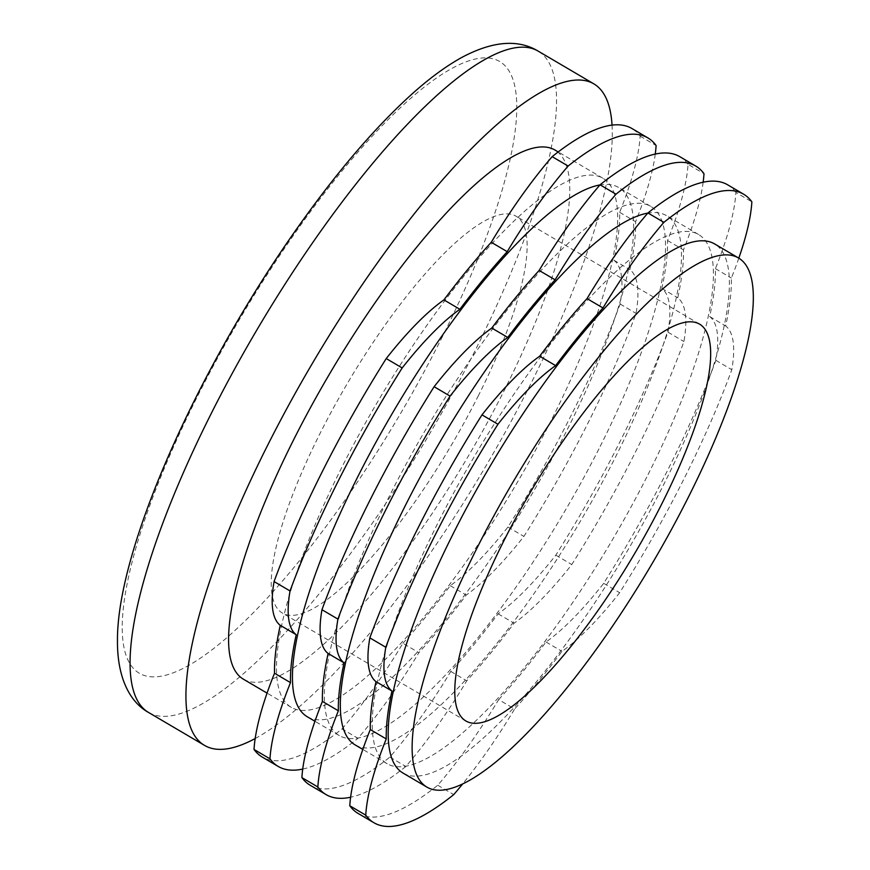 <?xml version="1.0" encoding="UTF-8"?>
<svg xmlns="http://www.w3.org/2000/svg" width="870" height="870" viewBox="0 0 870 870"><rect width="100%" height="100%" fill="white"/><g stroke="black" fill="none" stroke-linecap="round" stroke-linejoin="round"><path stroke-width="0.65" stroke-dasharray="4.35 3.26" d="M341.997 728.929A194.771 51.167 120.5 0 0 402.897 643.289L418.861 652.674A194.771 51.167 -59.5 0 1 357.962 738.315L341.997 728.929A364.595 95.776 120.5 0 1 262.261 757.074M358.027 813.385A364.595 95.776 120.5 0 0 437.762 785.24A194.771 51.167 120.5 0 0 498.662 699.611L514.627 708.996A194.771 51.167 -59.5 0 1 462.361 784.305M437.762 785.24L453.727 794.625M402.897 643.289A310.873 81.66 120.5 0 0 450.258 585.673A194.771 51.167 120.5 0 0 507.928 527.024A364.595 95.776 120.5 0 0 620.092 304.011A194.771 51.167 120.5 0 0 613.926 260.25A310.873 81.66 120.5 0 0 619.647 212.345A194.771 51.167 120.5 0 0 640.146 136.133A364.595 95.776 120.5 0 0 631.903 128.499M552.287 418.252A307.034 80.66 120.5 0 0 602.725 178.132A307.034 80.66 120.5 0 0 377.558 401.907A307.034 80.66 120.5 0 0 291.45 707.451A307.034 80.66 120.5 0 0 552.287 418.252M640.146 136.133L656.1 145.518M243.567 679.296A307.034 80.66 120.5 0 0 504.404 390.097A307.034 80.66 120.5 0 0 554.842 149.966M255.193 738.532A383.79 100.822 120.5 0 0 530.711 383.964A383.79 100.822 120.5 0 0 612.034 125.095M403.169 773.147A307.034 80.66 120.5 0 0 664.006 483.948A307.034 80.66 120.5 0 0 714.444 243.828M738.815 258.172A194.771 51.167 -59.5 0 1 731.365 278.041A310.873 81.66 -59.5 0 1 725.645 325.956A194.771 51.167 -59.5 0 1 731.811 369.717A364.595 95.776 120.5 0 1 619.657 592.72A194.771 51.167 -59.5 0 1 561.976 651.369A310.873 81.66 -59.5 0 1 514.627 708.996M498.662 699.611A310.873 81.66 120.5 0 0 546.012 641.984A194.771 51.167 120.5 0 0 603.693 583.335A364.595 95.776 120.5 0 0 715.858 360.332A194.771 51.167 120.5 0 0 709.681 316.571A310.873 81.66 120.5 0 0 715.412 268.656A194.771 51.167 120.5 0 0 735.9 192.444L751.865 201.829M735.9 192.444A364.595 95.776 120.5 0 0 727.668 184.821M648.052 474.563A307.034 80.66 120.5 0 0 698.479 234.443A307.034 80.66 120.5 0 0 473.323 458.218A307.034 80.66 120.5 0 0 387.204 763.762A307.034 80.66 120.5 0 0 648.052 474.563M355.286 744.992A307.034 80.66 120.5 0 0 616.123 455.793A307.034 80.66 120.5 0 0 666.561 215.673A307.034 80.66 120.5 0 0 647.813 213.096M703.156 182.2A194.771 51.167 -59.5 0 1 683.483 249.886A310.873 81.66 -59.5 0 1 677.763 297.79A194.771 51.167 -59.5 0 1 683.929 341.562A364.595 95.776 120.5 0 1 571.775 564.565A194.771 51.167 -59.5 0 1 514.094 623.214A310.873 81.66 -59.5 0 1 466.744 680.829A194.771 51.167 -59.5 0 1 405.844 766.47A364.595 95.776 120.5 0 1 350.621 797.235M310.144 785.229A364.595 95.776 120.5 0 0 389.88 757.085A194.771 51.167 120.5 0 0 450.78 671.444A310.873 81.66 120.5 0 0 498.129 613.828A194.771 51.167 120.5 0 0 555.81 555.18A364.595 95.776 120.5 0 0 667.975 332.177A194.771 51.167 120.5 0 0 661.809 288.405A310.873 81.66 120.5 0 0 667.529 240.501A194.771 51.167 120.5 0 0 688.029 164.289L703.982 173.674M688.029 164.289A364.595 95.776 120.5 0 0 679.785 156.665M600.169 446.408A307.034 80.66 120.5 0 0 650.597 206.288A307.034 80.66 120.5 0 0 425.441 430.063A307.034 80.66 120.5 0 0 339.333 735.607A307.034 80.66 120.5 0 0 600.169 446.408M307.404 716.836A307.034 80.66 120.5 0 0 568.251 427.638A307.034 80.66 120.5 0 0 618.679 187.518A307.034 80.66 120.5 0 0 599.93 184.94M655.273 154.033A194.771 51.167 -59.5 0 1 635.6 221.73A310.873 81.66 -59.5 0 1 629.88 269.635A194.771 51.167 -59.5 0 1 636.057 313.396A364.595 95.776 120.5 0 1 523.892 536.409A194.771 51.167 -59.5 0 1 466.211 595.058A310.873 81.66 -59.5 0 1 418.861 652.674M302.738 769.08A364.595 95.776 120.5 0 0 357.962 738.315M619.647 212.345L635.6 221.73M613.926 260.25L629.88 269.635M507.928 527.024L523.892 536.409M450.258 585.673L466.211 595.058M715.412 268.656L731.365 278.041M709.681 316.571L725.645 325.956M667.529 240.501L683.483 249.886M661.809 288.405L677.763 297.79M498.129 613.828L514.094 623.214M450.78 671.444L466.744 680.829M555.81 555.18L571.775 564.565M389.88 757.085L405.844 766.47M546.012 641.984L561.976 651.369M603.693 583.335L619.657 592.72M715.858 360.332L731.811 369.717M620.092 304.011L636.057 313.396M478.108 396.231A230.278 60.498 120.5 0 0 515.932 216.141A230.278 60.498 120.5 0 0 347.054 383.964A230.278 60.498 120.5 0 0 282.478 613.132A230.278 60.498 120.5 0 0 478.108 396.231M667.975 332.177L683.929 341.562M148.792 712.606A383.79 100.822 120.5 0 0 474.846 351.11A383.79 100.822 120.5 0 0 537.888 50.96M441.046 339.333A355.003 93.264 120.5 0 0 392.881 114.862A355.003 93.264 120.5 0 0 124.279 648.922A355.003 93.264 120.5 0 0 441.046 339.333M602.725 178.132L558.192 151.945M291.45 707.451L267.068 693.118M698.479 234.443L666.561 215.673M387.204 763.762L362.833 749.429M650.597 206.288L618.679 187.518M339.333 735.607L314.951 721.273M699.469 324.075L515.932 216.141M466.015 721.067L282.478 613.132"/><path stroke-width="1.3" d="M647.932 212.965A194.771 51.167 120.5 0 0 587.032 298.595A310.873 81.66 120.5 0 0 539.672 356.221A194.771 51.167 120.5 0 0 482.002 414.87A364.595 95.776 120.5 0 0 369.837 637.873A194.771 51.167 120.5 0 0 376.003 681.634A310.873 81.66 120.5 0 0 370.283 729.549A194.771 51.167 120.5 0 0 349.783 805.761L365.748 815.146A194.771 51.167 -59.5 0 1 386.247 738.934A310.873 81.66 -59.5 0 1 391.968 691.019A194.771 51.167 -59.5 0 1 385.801 647.258A364.595 95.776 120.5 0 1 497.955 424.255A194.771 51.167 -59.5 0 1 555.636 365.607A310.873 81.66 -59.5 0 1 602.986 307.98A194.771 51.167 -59.5 0 1 663.886 222.35A364.595 95.776 120.5 0 1 743.622 194.206L727.668 184.821A364.595 95.776 120.5 0 0 647.932 212.965L663.886 222.35M370.283 729.549L386.247 738.934M482.002 414.87L497.955 424.255M539.672 356.221L555.636 365.607M376.003 681.634L391.968 691.019M462.361 784.305A194.771 51.167 -59.5 0 1 453.727 794.625A364.595 95.776 120.5 0 1 373.991 822.77L358.027 813.385A364.595 95.776 120.5 0 1 349.783 805.761M655.273 154.033A194.771 51.167 -59.5 0 0 656.1 145.518A364.595 95.776 120.5 0 0 647.867 137.895L631.903 128.499A364.595 95.776 120.5 0 0 552.167 156.654A194.771 51.167 120.5 0 0 491.267 242.284A310.873 81.66 120.5 0 0 443.917 299.9A194.771 51.167 120.5 0 0 386.236 358.56A364.595 95.776 120.5 0 0 274.072 581.562A194.771 51.167 120.5 0 0 280.249 625.323A310.873 81.66 120.5 0 0 274.518 673.228A194.771 51.167 120.5 0 0 254.029 749.44A364.595 95.776 120.5 0 0 262.261 757.074L278.226 766.459A364.595 95.776 120.5 0 0 302.738 769.08M552.167 156.654L568.132 166.04A364.595 95.776 120.5 0 1 647.867 137.895M558.192 151.945L554.842 149.966A307.034 80.66 120.5 0 0 329.676 373.741A307.034 80.66 120.5 0 0 243.567 679.296L267.068 693.118M612.034 125.095A383.79 100.822 120.5 0 0 593.753 83.803A383.79 100.822 120.5 0 0 312.297 363.529A383.79 100.822 120.5 0 0 204.657 745.459A383.79 100.822 120.5 0 0 255.193 738.532M738.38 257.901L714.444 243.828A307.034 80.66 120.5 0 0 489.277 467.603A307.034 80.66 120.5 0 0 403.169 773.147L427.105 787.23A307.034 80.66 120.5 0 0 687.952 498.031A307.034 80.66 120.5 0 0 738.38 257.901A307.034 80.66 120.5 0 0 513.224 481.686A307.034 80.66 120.5 0 0 427.105 787.23M743.622 194.206A364.595 95.776 120.5 0 1 751.865 201.829A194.771 51.167 -59.5 0 1 738.815 258.172M365.748 815.146A364.595 95.776 120.5 0 0 373.991 822.77M369.837 637.873L385.801 647.258M647.813 213.096A307.034 80.66 120.5 0 0 424.864 468.506A307.034 80.66 120.5 0 0 355.286 744.992L362.833 749.429M695.739 166.05L679.785 156.665A364.595 95.776 120.5 0 0 600.05 184.81A194.771 51.167 120.5 0 0 539.15 270.44A310.873 81.66 120.5 0 0 491.8 328.055A194.771 51.167 120.5 0 0 434.119 386.715L450.073 396.1A194.771 51.167 -59.5 0 1 507.754 337.44A310.873 81.66 -59.5 0 1 555.103 279.825A194.771 51.167 -59.5 0 1 616.004 194.195A364.595 95.776 120.5 0 1 695.739 166.05A364.595 95.776 120.5 0 1 703.982 173.674A194.771 51.167 -59.5 0 1 703.156 182.2M450.073 396.1A364.595 95.776 120.5 0 0 337.919 619.103A194.771 51.167 -59.5 0 0 344.085 662.864A310.873 81.66 -59.5 0 0 338.365 710.779A194.771 51.167 -59.5 0 0 317.865 786.98A364.595 95.776 120.5 0 0 326.109 794.614A364.595 95.776 120.5 0 0 350.621 797.235M600.05 184.81L616.004 194.195M434.119 386.715A364.595 95.776 120.5 0 0 321.954 609.718A194.771 51.167 120.5 0 0 328.12 653.479A310.873 81.66 120.5 0 0 322.4 701.394A194.771 51.167 120.5 0 0 301.901 777.595A364.595 95.776 120.5 0 0 310.144 785.229L326.109 794.614M599.93 184.94A307.034 80.66 120.5 0 0 376.982 440.35A307.034 80.66 120.5 0 0 307.404 716.836L314.951 721.273M386.236 358.56L402.19 367.945A194.771 51.167 -59.5 0 1 459.871 309.285A310.873 81.66 -59.5 0 1 507.221 251.669A194.771 51.167 -59.5 0 1 568.132 166.04M402.19 367.945A364.595 95.776 120.5 0 0 290.036 590.947A194.771 51.167 -59.5 0 0 296.202 634.708A310.873 81.66 -59.5 0 0 290.482 682.624A194.771 51.167 -59.5 0 0 269.983 758.825A364.595 95.776 120.5 0 0 278.226 766.459M274.072 581.562L290.036 590.947M539.15 270.44L555.103 279.825M491.267 242.284L507.221 251.669M443.917 299.9L459.871 309.285M328.12 653.479L344.085 662.864M321.954 609.718L337.919 619.103M587.032 298.595L602.986 307.98M280.249 625.323L296.202 634.708M491.8 328.055L507.754 337.44M301.901 777.595L317.865 786.98M322.4 701.394L338.365 710.779M254.029 749.44L269.983 758.825M274.518 673.228L290.482 682.624M661.646 504.165A230.278 60.498 120.5 0 0 699.469 324.075A230.278 60.498 120.5 0 0 530.602 491.898A230.278 60.498 120.5 0 0 466.015 721.067A230.278 60.498 120.5 0 0 661.646 504.165M593.753 83.803L537.888 50.96A383.79 100.822 120.5 0 0 256.433 330.676A383.79 100.822 120.5 0 0 148.792 712.606L204.657 745.459M537.888 50.96C517.606 38.889 492.018 41.173 461.143 57.79C445.386 66.609 428.899 78.778 411.662 94.319C374.274 128.184 335.537 173.619 295.474 230.637C197.044 370.446 116.547 550.242 117.461 641.266C117.298 676.882 129.282 701.938 148.792 712.606"/></g></svg>
